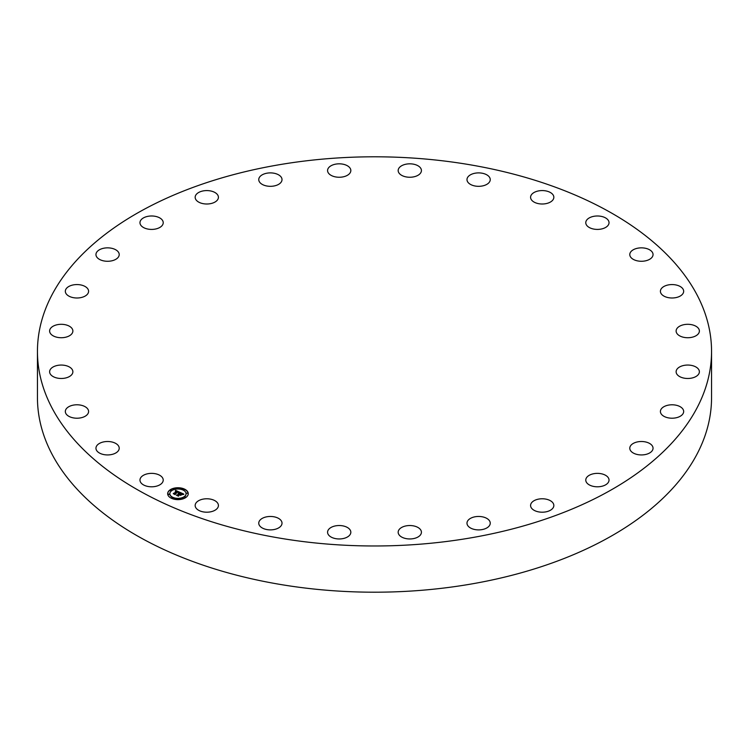<?xml version="1.0" encoding="UTF-8"?>
<svg xmlns="http://www.w3.org/2000/svg" width="749" height="749" viewBox="0 0 749 749"><rect width="100%" height="100%" fill="white"/><g stroke="black" fill="none" stroke-linecap="round" stroke-linejoin="round"><path stroke-width="1.12" d="M162.758 478.19A11.628 6.713 180 0 1 163.226 480.081A11.628 6.713 180 0 1 153.255 486.728A11.628 6.713 180 0 1 140.438 481.972A11.628 6.713 180 0 1 139.969 480.081A11.628 6.713 180 0 1 149.94 473.434A11.628 6.713 180 0 1 162.758 478.19M711.55 351.393L711.55 397.607A337.05 194.59 180 0 1 469.389 584.332A337.05 194.59 180 0 1 37.45 397.607L37.45 351.393A337.05 194.59 180 0 1 279.611 164.668A337.05 194.59 180 0 1 711.55 351.393A337.05 194.59 180 0 1 469.389 538.11A337.05 194.59 180 0 1 37.45 351.393M586.242 224.588A11.628 6.713 180 0 1 585.774 222.696A11.628 6.713 180 0 1 595.745 216.058A11.628 6.713 180 0 1 608.562 220.805A11.628 6.713 180 0 1 609.031 222.696A11.628 6.713 180 0 1 599.06 229.344A11.628 6.713 180 0 1 586.242 224.588M216.938 502.214A11.628 6.713 180 0 1 218.418 505.491A11.628 6.713 180 0 1 209.72 511.988A11.628 6.713 180 0 1 196.631 508.768A11.628 6.713 180 0 1 195.161 505.491A11.628 6.713 180 0 1 203.85 498.993A11.628 6.713 180 0 1 216.938 502.214M532.062 200.563A11.628 6.713 180 0 1 530.582 197.287A11.628 6.713 180 0 1 539.28 190.789A11.628 6.713 180 0 1 552.369 194.01A11.628 6.713 180 0 1 553.839 197.287A11.628 6.713 180 0 1 545.15 203.784A11.628 6.713 180 0 1 532.062 200.563M119.194 447.808A11.628 6.713 180 0 1 119.213 448.22A11.628 6.713 180 0 1 107.94 454.933A11.628 6.713 180 0 1 95.975 448.632A11.628 6.713 180 0 1 95.956 448.22A11.628 6.713 180 0 1 107.229 441.507A11.628 6.713 180 0 1 119.194 447.808M414.197 526.032A11.628 6.713 180 0 1 421.425 532.249A11.628 6.713 180 0 1 405.396 538.456A11.628 6.713 180 0 1 398.168 532.249A11.628 6.713 180 0 1 414.197 526.032M660.571 290.191A11.628 6.713 180 0 1 672.995 284.592A11.628 6.713 180 0 1 683.668 291.286A11.628 6.713 180 0 1 683.519 292.372A11.628 6.713 180 0 1 671.095 297.971A11.628 6.713 180 0 1 660.412 291.286A11.628 6.713 180 0 1 660.571 290.191M635.742 442.359A11.628 6.713 180 0 1 653.044 448.22A11.628 6.713 180 0 1 647.089 454.081A11.628 6.713 180 0 1 629.787 448.22A11.628 6.713 180 0 1 635.742 442.359M72.016 374.303A11.628 6.713 180 0 1 59.012 378.357A11.628 6.713 180 0 1 49.621 371.766A11.628 6.713 180 0 1 50.483 369.229A11.628 6.713 180 0 1 63.487 365.184A11.628 6.713 180 0 1 72.878 371.766A11.628 6.713 180 0 1 72.016 374.303M345.888 526.753A11.628 6.713 180 0 1 350.832 532.249A11.628 6.713 180 0 1 344.568 538.203A11.628 6.713 180 0 1 332.519 537.735A11.628 6.713 180 0 1 327.575 532.249A11.628 6.713 180 0 1 333.839 526.285A11.628 6.713 180 0 1 345.888 526.753M70.771 334.869A11.628 6.713 180 0 1 57.748 337.415A11.628 6.713 180 0 1 49.621 331.011A11.628 6.713 180 0 1 51.737 327.154A11.628 6.713 180 0 1 64.751 324.617A11.628 6.713 180 0 1 72.878 331.011A11.628 6.713 180 0 1 70.771 334.869M678.229 367.909A11.628 6.713 180 0 1 691.252 365.362A11.628 6.713 180 0 1 699.379 371.766A11.628 6.713 180 0 1 697.263 375.623A11.628 6.713 180 0 1 684.249 378.17A11.628 6.713 180 0 1 676.122 371.766A11.628 6.713 180 0 1 678.229 367.909M84.749 296.267A11.628 6.713 180 0 1 72.232 297.419A11.628 6.713 180 0 1 65.332 291.286A11.628 6.713 180 0 1 69.17 286.296A11.628 6.713 180 0 1 81.678 285.144A11.628 6.713 180 0 1 88.588 291.286A11.628 6.713 180 0 1 84.749 296.267M541.508 498.787A11.628 6.713 180 0 1 553.839 505.491A11.628 6.713 180 0 1 542.922 512.194A11.628 6.713 180 0 1 530.582 505.491A11.628 6.713 180 0 1 541.508 498.787M113.258 260.427A11.628 6.713 180 0 1 95.956 254.566A11.628 6.713 180 0 1 101.911 248.705A11.628 6.713 180 0 1 119.213 254.566A11.628 6.713 180 0 1 113.258 260.427M279.021 518.673A11.628 6.713 180 0 1 282.017 523.176A11.628 6.713 180 0 1 274.555 529.44A11.628 6.713 180 0 1 261.757 527.671A11.628 6.713 180 0 1 258.751 523.176A11.628 6.713 180 0 1 266.213 516.913A11.628 6.713 180 0 1 279.021 518.673M154.874 229.147A11.628 6.713 180 0 1 139.969 222.696A11.628 6.713 180 0 1 148.321 216.255A11.628 6.713 180 0 1 163.226 222.696A11.628 6.713 180 0 1 154.874 229.147M629.806 254.969A11.628 6.713 180 0 1 629.787 254.566A11.628 6.713 180 0 1 641.06 247.853A11.628 6.713 180 0 1 653.025 254.154A11.628 6.713 180 0 1 653.044 254.566A11.628 6.713 180 0 1 641.771 261.27A11.628 6.713 180 0 1 629.806 254.969M207.492 203.99A11.628 6.713 180 0 1 195.161 197.287A11.628 6.713 180 0 1 206.078 190.592A11.628 6.713 180 0 1 218.418 197.287A11.628 6.713 180 0 1 207.492 203.99M676.984 328.474A11.628 6.713 180 0 1 689.988 324.429A11.628 6.713 180 0 1 699.379 331.011A11.628 6.713 180 0 1 698.517 333.558A11.628 6.713 180 0 1 685.513 337.602A11.628 6.713 180 0 1 676.122 331.011A11.628 6.713 180 0 1 676.984 328.474M268.498 186.229A11.628 6.713 180 0 1 258.751 179.61A11.628 6.713 180 0 1 272.28 172.982A11.628 6.713 180 0 1 282.017 179.61A11.628 6.713 180 0 1 268.498 186.229M664.251 406.52A11.628 6.713 180 0 1 676.768 405.368A11.628 6.713 180 0 1 683.668 411.501A11.628 6.713 180 0 1 679.83 416.481A11.628 6.713 180 0 1 667.322 417.633A11.628 6.713 180 0 1 660.412 411.501A11.628 6.713 180 0 1 664.251 406.52M334.803 176.755A11.628 6.713 180 0 1 327.575 170.538A11.628 6.713 180 0 1 343.604 164.321A11.628 6.713 180 0 1 350.832 170.538A11.628 6.713 180 0 1 334.803 176.755M594.126 473.64A11.628 6.713 180 0 1 609.031 480.081A11.628 6.713 180 0 1 600.679 486.522A11.628 6.713 180 0 1 585.774 480.081A11.628 6.713 180 0 1 594.126 473.64M403.112 176.034A11.628 6.713 180 0 1 398.168 170.538A11.628 6.713 180 0 1 404.432 164.583A11.628 6.713 180 0 1 416.481 165.042A11.628 6.713 180 0 1 421.425 170.538A11.628 6.713 180 0 1 415.161 176.492A11.628 6.713 180 0 1 403.112 176.034M480.502 516.548A11.628 6.713 180 0 1 490.249 523.176A11.628 6.713 180 0 1 476.72 529.805A11.628 6.713 180 0 1 466.983 523.176A11.628 6.713 180 0 1 480.502 516.548M469.979 184.104A11.628 6.713 180 0 1 466.983 179.61A11.628 6.713 180 0 1 474.445 173.337A11.628 6.713 180 0 1 487.243 175.107A11.628 6.713 180 0 1 490.249 179.61A11.628 6.713 180 0 1 482.787 185.874A11.628 6.713 180 0 1 469.979 184.104M88.429 412.596A11.628 6.713 180 0 1 76.005 418.195A11.628 6.713 180 0 1 65.332 411.501A11.628 6.713 180 0 1 65.481 410.405A11.628 6.713 180 0 1 77.905 404.806A11.628 6.713 180 0 1 88.588 411.501A11.628 6.713 180 0 1 88.429 412.596M186.005 497.383A10.289 5.945 180 0 1 174.554 499.293A10.289 5.945 180 0 1 167.664 493.685A10.289 5.945 180 0 1 169.911 489.977A10.289 5.945 180 0 1 181.352 488.076A10.289 5.945 180 0 1 188.252 493.685A10.289 5.945 180 0 1 186.005 497.383M184.291 496.606A8.108 4.681 180 0 1 175.275 498.104A8.108 4.681 180 0 1 169.845 493.685A8.108 4.681 180 0 1 171.615 490.764A8.108 4.681 180 0 1 180.631 489.266A8.108 4.681 180 0 1 186.061 493.685A8.108 4.681 180 0 1 184.291 496.606M179.816 492.308L178.515 492.673L177.878 491.672L174.91 494.265L173.3 493.525L176.914 491.494L175.435 491.344L177.12 491.344L175.275 491.241L175.641 490.37L179.816 492.308M179.826 492.542L178.524 492.823L179.826 492.542M178.515 492.365L177.897 491.953L175.069 493.994L175.107 494.63L173.3 493.713L174.985 494.49L177.869 491.84L178.515 492.205M183.851 494.125L182.438 494.471L181.146 493.151L179.835 494.106L181.211 493.366L182.382 494.246L181.221 493.46L180.135 494.246L181.707 494.406L180.528 495.258L179.601 494.274L178.271 495.772L176.549 494.977L177.485 494.977L178.693 494.097L178.047 493.928L178.899 493.947L178.037 493.75L179.133 493.778L180.2 492.439L183.851 494.125M183.758 494.396L182.419 494.64L183.748 494.321M180.649 495.473L181.81 494.518L180.649 495.473M179.666 494.583L178.477 496.184L176.436 495.239L178.356 496.035L179.657 494.49L180.387 494.92L179.657 494.49M184.179 489.752L183.065 489.528L184.179 489.752M185.64 497.224L184.526 496.999L185.64 497.224M187.587 493.31L186.473 493.085L187.587 493.31M172.71 498.057L171.596 497.832L172.71 498.057M179.47 499.19L178.365 498.965L179.47 499.19M170.276 490.146L171.39 490.37L170.276 490.146M176.436 488.179L177.55 488.404L176.436 488.179M168.328 494.05L169.433 494.274L168.328 494.05M178.908 493.703L180.312 492.926M177.092 495.229L178.693 494.097M180.135 494.246L181.314 494.686M180.266 492.73L183.449 494.19M175.416 490.913L179.517 492.383M173.834 493.769L176.914 491.494M175.069 493.994L175.088 494.621M178.468 495.454L178.468 496.175M188.242 493.806A10.289 5.945 0 0 0 181.249 488.311A10.289 5.945 0 0 0 169.911 490.23A10.289 5.945 0 0 0 167.664 493.806M169.854 493.806A8.108 4.681 0 0 0 169.845 493.937A8.108 4.681 0 0 0 175.275 498.357A8.108 4.681 0 0 0 184.291 496.849A8.108 4.681 0 0 0 186.061 493.937A8.108 4.681 0 0 0 186.061 493.806M183.112 489.659L184.273 489.659M184.563 497.121L185.733 497.121M186.51 493.216L187.681 493.216M171.633 497.963L172.804 497.963M178.402 499.087L179.573 499.087M170.182 490.501L171.343 490.501M176.343 488.535L177.513 488.535M168.225 494.406L169.396 494.406"/></g></svg>
